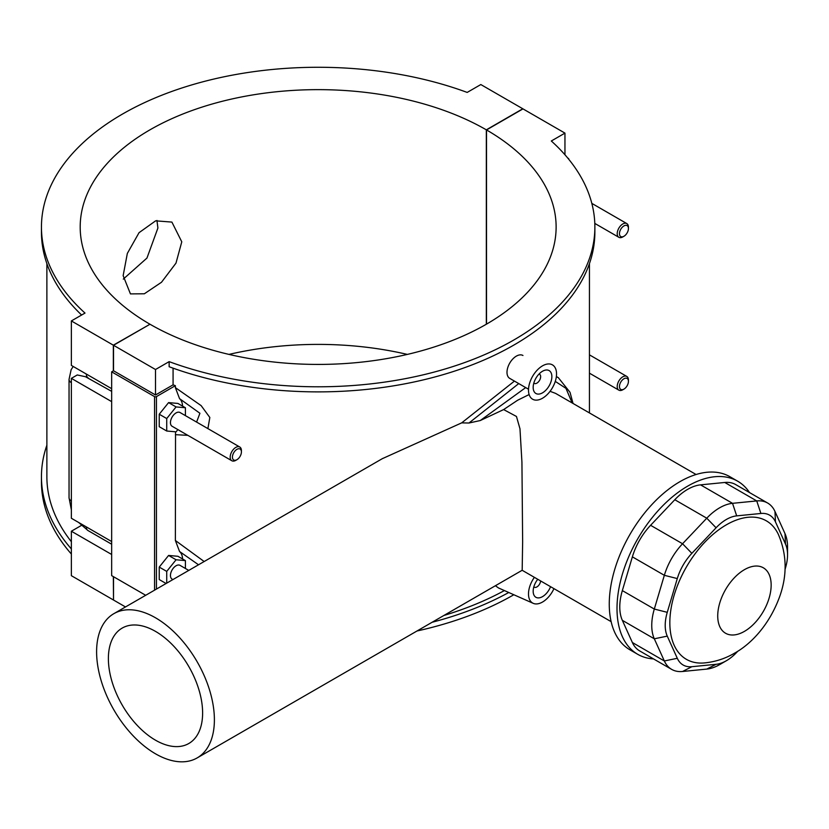 <?xml version="1.0" encoding="UTF-8"?>
<svg xmlns="http://www.w3.org/2000/svg" width="829" height="829" viewBox="0 0 829 829"><rect width="100%" height="100%" fill="white"/><g stroke="black" fill="none" stroke-linecap="round" stroke-linejoin="round"><path stroke-width="1.24" d="M155.5 740.193A66.631 38.466 -120 0 0 188.815 743.499A66.631 38.466 -120 0 0 188.815 666.557A66.631 38.466 -120 0 0 122.184 628.092A66.631 38.466 -120 0 0 108.381 658.589A66.631 38.466 -120 0 0 155.5 740.193M486.519 129.935A237.964 137.386 180 0 1 556.124 227.032A237.964 137.386 180 0 1 409.288 353.952A237.964 137.386 180 0 1 149.987 324.232L113.521 345.278L155.5 369.516L169.137 361.641A276.71 159.759 0 0 0 451.08 367.154A276.71 159.759 0 0 0 594.87 227.032A276.71 159.759 0 0 0 551.316 140.992L564.953 133.117L522.985 108.889L486.519 129.935L486.519 324.129M416.977 631.004A276.71 159.759 0 0 0 513.825 594.745M125.49 606.942L113.521 600.03L113.521 576.715M113.521 345.278L113.521 370.76L111.656 371.838L154.567 396.614L154.567 590.155M145.686 595.284L111.656 575.637L111.656 371.838M111.656 391.361L85.47 376.718L77.252 374.967L71.367 378.366L71.367 518.27L111.656 541.524M111.656 401.63L71.367 378.366M113.521 599.823L113.335 576.611M113.335 370.864L113.335 345.175L149.8 324.346M149.8 324.129A237.964 137.386 180 0 1 80.195 227.032A237.964 137.386 180 0 1 227.032 100.112A237.964 137.386 180 0 1 486.333 129.832L522.798 108.775L480.82 84.548L467.183 92.423A276.71 159.759 0 0 0 185.24 86.91A276.71 159.759 0 0 0 41.45 227.032A276.71 159.759 0 0 0 85.004 313.072L71.367 320.937L113.335 345.175M486.333 324.232L486.333 129.832M113.335 599.927L71.367 575.689L71.367 531.223L81.377 525.441M71.367 548.933A276.71 159.759 180 0 1 41.45 476.685L41.45 481.784A276.71 159.759 0 0 0 71.367 554.031M407.35 354.408A237.964 137.386 0 0 0 228.97 354.408M123.148 275.674L127.334 253.425L139.034 232.69L155.634 220.835L171.904 222.089L181.779 241.819L175.986 263.125L161.5 282.264L144.339 293.787L130.443 293.901L123.148 275.674M111.656 554.477L71.367 531.223M71.367 320.937L71.367 365.413L111.656 388.677M594.87 227.032L594.87 232.13A276.71 159.759 180 0 1 451.08 372.242A276.71 159.759 180 0 1 169.137 366.739L169.137 361.641M113.521 370.76L155.5 394.987L155.5 369.516M155.5 394.987L173.074 384.853A271.28 156.629 0 0 0 175.365 385.682L175.365 387.62L179.551 398.645A19.834 11.451 -60 0 1 182.587 406.127M173.074 368.159L173.074 384.853M156.432 589.077L156.432 396.614A1.326 0.767 180 0 1 154.567 396.614M156.432 396.614L175.365 385.682M175.541 431.805L175.365 540.477L179.551 551.492A19.834 11.451 -60 0 1 182.587 558.974M185.416 415.63L185.416 407.754L177.934 403.443L168.588 402.604L159.241 414.231L159.241 426.697L166.722 431.018L176.069 431.847L177.883 429.598M185.416 568.476L185.416 560.611L177.934 556.29L168.588 555.451L159.241 567.088L159.241 579.554L166.09 583.502M168.588 555.451L176.069 559.772L166.722 571.399L166.722 583.139M185.416 560.611L176.069 559.772M188.763 570.414L180.028 565.368A7.927 4.58 120 0 0 173.924 567.492A7.927 4.58 120 0 0 170.453 575.471A7.927 4.58 120 0 0 172.1 579.108L172.909 579.575M185.416 407.754L176.069 406.925L166.722 418.552L166.722 431.018M241.415 451.929L241.415 450.634A7.927 4.58 120 0 0 239.768 447.007L180.028 412.521A7.927 4.58 120 0 0 173.924 414.645A7.927 4.58 120 0 0 170.453 422.624A7.927 4.58 120 0 0 172.1 426.261L231.84 460.748A7.927 4.58 120 0 0 235.799 460.354L236.928 459.701A6.342 3.668 -60 0 1 232.431 457.111A6.342 3.668 -60 0 1 236.928 449.339A6.342 3.668 -60 0 1 241.415 451.929A6.342 3.668 -60 0 1 236.928 459.701M239.768 447.007A7.927 4.58 120 0 0 233.654 449.131A7.927 4.58 120 0 0 230.193 457.111A7.927 4.58 120 0 0 231.84 460.748M179.551 551.492L198.525 564.777M204.162 561.523L175.365 540.477M159.241 567.088L166.722 571.399M159.241 414.231L166.722 418.552M168.588 402.604L176.069 406.925M179.551 398.645L199.913 413.267L196.597 422.085M175.365 434.686L187.831 435.339M207.892 428.603L209.83 417.484L201.146 405.63L175.365 387.62M564.953 154.785L564.953 133.117M567.741 158.049L568.694 158.598M623.947 389.112L622.817 389.754A7.927 4.58 -60 0 1 618.859 390.148A7.927 4.58 -60 0 1 618.859 380.988A7.927 4.58 -60 0 1 626.786 376.418A7.927 4.58 -60 0 1 628.434 380.045L628.434 381.34A6.342 3.668 120 0 0 623.947 378.749A6.342 3.668 120 0 0 619.46 386.521A6.342 3.668 120 0 0 623.947 389.112A6.342 3.668 120 0 0 628.434 381.34M623.947 236.265L622.817 236.907A7.927 4.58 -60 0 1 618.859 237.301A7.927 4.58 -60 0 1 618.859 228.141A7.927 4.58 -60 0 1 626.786 223.561A7.927 4.58 -60 0 1 628.434 227.198L628.434 228.493A6.342 3.668 120 0 0 623.947 225.902A6.342 3.668 120 0 0 619.46 233.674A6.342 3.668 120 0 0 623.947 236.265A6.342 3.668 120 0 0 628.434 228.493M46.88 263.612L46.88 476.685A271.28 156.629 0 0 0 71.367 541.72M123.283 279.114L146.961 258.057L157.904 228.027L156.95 220.452M443.857 615.481A271.28 156.629 0 0 0 504.395 590.569M382.273 458.696L461.67 422.873L514.436 381.091M553.948 588.631A19.834 11.451 -60 0 1 533.234 603.336L498.478 587.948L495.41 585.72M533.234 603.336A19.834 11.451 -60 0 1 528.498 593.937A19.834 11.451 -60 0 1 534.384 577.347M550.57 586.683A13.223 7.637 -60 0 1 535.907 597.284A13.223 7.637 -60 0 1 533.171 591.232A13.223 7.637 -60 0 1 537.762 579.295M540.622 580.942A5.285 3.057 -60 0 1 538.145 585.968A5.285 3.057 -60 0 1 534.27 587.181A5.285 3.057 -60 0 1 533.835 586.839M81.615 315.02A276.71 159.759 180 0 1 41.45 232.13L41.45 227.032M41.45 476.685A276.71 159.759 180 0 1 46.88 445.204M508.757 592.507A276.71 159.759 180 0 1 432.106 622.268M461.67 422.873L468.965 423.018L480.24 420.552L525.7 387.589M556.373 376.532L558.404 377.703L556.352 376.677M518.747 383.578L468.965 423.018M555.275 381.392L565.969 388.355L572.145 402.946M480.24 420.552L503.628 409.578L517.659 400.22L529.12 394.552M550.073 391.319L555.565 393.371L696.091 474.509M503.628 409.578L516.457 416.459L519.97 428.769L521.928 462.043L522.643 541.824L522.177 570.269L197.147 757.924A83.294 48.082 -120 0 0 214.39 719.8A83.294 48.082 -120 0 0 178.038 635.978A83.294 48.082 -120 0 0 113.853 613.667A83.294 48.082 -120 0 0 113.853 709.842A83.294 48.082 -120 0 0 197.147 757.924M749.551 492.592A99.946 57.709 120 0 0 737.655 481.193L729.914 476.716A99.946 57.709 120 0 0 679.935 481.67A99.946 57.709 120 0 0 614.641 569.741A99.946 57.709 120 0 0 629.967 649.832L637.708 654.299A99.946 57.709 120 0 0 653.532 658.91M737.655 481.193A99.946 57.709 120 0 0 687.676 486.136A99.946 57.709 120 0 0 622.382 574.217A99.946 57.709 120 0 0 637.708 654.299M736.68 515.876L732.525 503.327L700.557 484.861L724.774 482.468L756.742 500.923L732.525 503.327A47.595 27.481 120 0 0 706.774 518.198L682.557 543.751A47.595 27.481 120 0 0 664.34 575.305L654.309 609.056A47.595 27.481 120 0 0 654.309 638.796L664.34 660.972A47.595 27.481 120 0 0 671.635 669.366A47.595 27.481 120 0 0 682.557 671.49L706.774 669.086A47.595 27.481 120 0 0 719.655 664.609L726.38 660.723A38.072 21.979 -60 0 1 716.08 664.309L691.863 666.703A38.072 21.979 -60 0 1 677.293 658.288L667.262 636.123A38.072 21.979 -60 0 1 667.262 612.33L677.293 578.569A38.072 21.979 -60 0 1 691.863 553.337L716.08 527.772A38.072 21.979 -60 0 1 736.68 515.876L760.898 513.472A38.072 21.979 -60 0 1 775.467 521.887L785.498 544.062A38.072 21.979 -60 0 1 787.55 554.777A38.072 21.979 -60 0 1 785.498 567.855L785.011 569.513M787.55 554.777L787.55 547.005A47.595 27.481 120 0 0 784.99 533.607L774.96 511.441A47.595 27.481 120 0 0 767.664 503.048L735.696 484.582A47.595 27.481 120 0 0 724.774 482.468M677.293 658.288L664.34 660.972L632.372 642.516A47.595 27.481 120 0 0 639.667 650.91L671.635 669.366M632.372 642.516L622.341 620.341L654.309 638.796L667.262 636.123M667.262 612.33L654.309 609.056L622.341 590.6A47.595 27.481 120 0 0 622.341 620.341M622.341 590.6L632.372 556.85L664.34 575.305L677.293 578.569M691.863 553.337L682.557 543.751L650.589 525.296A47.595 27.481 120 0 0 632.372 556.85M650.589 525.296L674.796 499.732L706.774 518.198L716.08 527.772M700.557 484.861A47.595 27.481 120 0 0 674.796 499.732M767.664 503.048A47.595 27.481 120 0 0 756.742 500.923L760.898 513.472M737.872 651.148L736.68 652.413A38.072 21.979 -60 0 1 726.38 660.723M778.307 534.28A79.957 46.165 120 0 0 686.402 567.005A79.957 46.165 120 0 0 704.018 662.962C714.909 661.977 725.095 658.703 734.587 653.148C750.659 644.33 769.467 625.087 779.83 596.144C787.353 574.808 786.845 554.186 778.307 534.28M556.539 373.941A19.834 11.451 120 0 0 535.503 372.066A19.834 11.451 120 0 0 535.503 400.106A19.834 11.451 120 0 0 556.539 373.941M533.171 387.433A13.223 7.637 -60 0 1 538.943 374.128A13.223 7.637 -60 0 1 549.13 370.594A13.223 7.637 -60 0 1 549.13 385.858A13.223 7.637 -60 0 1 535.907 393.485A13.223 7.637 -60 0 1 533.171 387.433M522.954 355.475A13.223 7.637 120 0 0 512.768 359.019A13.223 7.637 120 0 0 506.996 372.325A13.223 7.637 120 0 0 509.731 378.376L528.519 389.226M539.047 374.024A5.285 3.057 -60 0 1 539.555 374.221A5.285 3.057 -60 0 1 539.555 380.324A5.285 3.057 -60 0 1 534.27 383.381A5.285 3.057 -60 0 1 533.835 383.039M87.967 377.682A7.927 4.58 -60 0 1 86.32 374.055M86.32 526.902A7.927 4.58 120 0 0 87.967 530.529L111.656 544.207M71.367 382.687A7.927 4.58 180 0 1 69.045 379.444L69.045 497.752L71.367 509.845M71.367 500.996A7.927 4.58 180 0 1 69.045 497.752M744.442 631.366A37.782 21.813 -60 0 1 721.303 598.455A37.782 21.813 -60 0 1 767.581 571.741A37.782 21.813 -60 0 1 744.442 631.366M785.498 544.062L784.99 533.607M775.467 521.887L774.96 511.441M691.863 666.703L682.557 671.49M716.08 664.309L706.774 669.086M73.201 366.47L71.139 369.682L69.045 379.444M78.662 522.477L87.967 530.529M626.786 376.418L589.44 354.853M618.859 390.148L589.44 373.174M594.797 223.415L618.859 237.301M591.823 203.374L626.786 223.561M589.44 412.935L589.44 263.612M573.036 403.454L570.031 392.324L558.331 377.672M522.156 570.279L611.139 621.657M382.697 458.447L113.853 613.667"/></g></svg>
